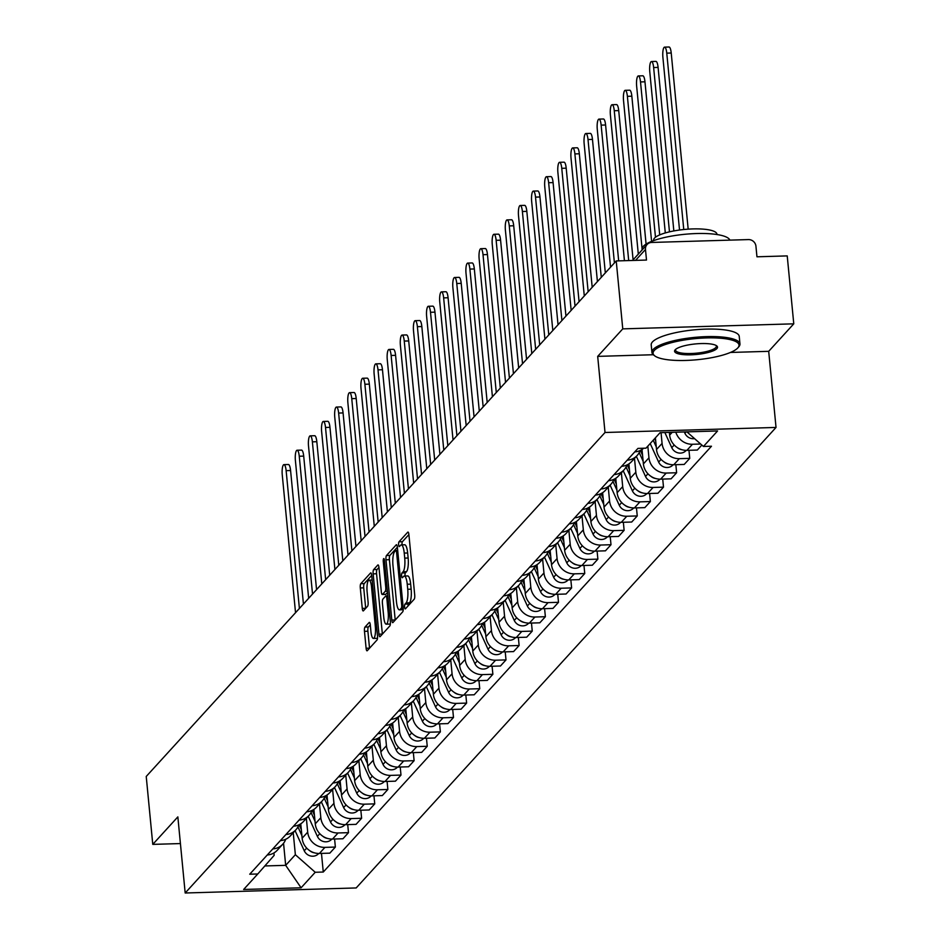 <?xml version="1.0" encoding="UTF-8"?>
<svg xmlns="http://www.w3.org/2000/svg" width="940" height="940" viewBox="0 0 940 940"><rect width="100%" height="100%" fill="white"/><g stroke="black" fill="none" stroke-linecap="round" stroke-linejoin="round"><path stroke-width="1.41" d="M404.623 607.123A2.432 0.611 -91.7 0 0 405.269 608.909A2.432 0.611 -91.7 0 0 405.434 608.826L414.199 599.203A3.466 0.881 -91.7 0 0 414.704 594.949L408.9 534.637A3.466 0.881 -91.7 0 0 407.972 532.075A3.466 0.881 -91.7 0 0 407.748 532.193L398.971 541.816A2.432 0.611 -91.7 0 0 398.63 544.801A2.432 0.611 -91.7 0 0 399.277 546.598A2.432 0.611 -91.7 0 0 399.43 546.516L400.569 545.27A11.116 2.82 -91.7 0 1 401.274 544.883A11.116 2.82 -91.7 0 1 404.235 553.084L404.729 558.113A11.116 2.82 -91.7 0 1 403.107 571.731L401.979 572.977A2.432 0.611 -91.7 0 0 401.627 575.962A2.432 0.611 -91.7 0 0 402.273 577.759A2.432 0.611 -91.7 0 0 402.426 577.677L403.565 576.432A11.116 2.82 -91.7 0 1 404.271 576.044A11.116 2.82 -91.7 0 1 407.243 584.245L407.725 589.274A11.116 2.82 -91.7 0 1 406.115 602.893L404.976 604.138A2.432 0.611 -91.7 0 0 404.623 607.123M408.9 534.59L402.402 541.722A2.432 0.611 -91.7 0 0 402.05 544.695A2.432 0.611 -91.7 0 0 402.062 544.859M401.274 544.883L404.694 544.777A11.116 2.82 -91.7 0 1 407.654 552.99L408.148 558.019A11.116 2.82 -91.7 0 1 406.538 571.638L405.399 572.883A2.432 0.611 -91.7 0 0 405.046 575.856A2.432 0.611 -91.7 0 0 405.058 576.02M364.978 627.086A3.466 0.881 -91.7 0 0 364.473 631.339L366.106 648.259A3.466 0.881 -91.7 0 0 367.035 650.821A3.466 0.881 -91.7 0 0 367.258 650.703L376.999 640.011A3.466 0.881 -91.7 0 0 377.504 635.757L371.7 575.445A3.466 0.881 -91.7 0 0 370.771 572.883A3.466 0.881 -91.7 0 0 370.548 573.001L360.807 583.693A3.466 0.881 -91.7 0 0 360.302 587.947L362.264 608.391A3.466 0.881 -91.7 0 0 363.193 610.953A3.466 0.881 -91.7 0 0 363.416 610.836L367.587 606.253A3.466 0.881 -91.7 0 0 368.092 602L367.117 591.871A9.283 2.362 -91.7 0 1 369.044 580.156A9.283 2.362 -91.7 0 1 371.535 587.018L375.354 626.721A9.283 2.362 -91.7 0 1 373.415 638.425A9.283 2.362 -91.7 0 1 370.936 631.574L370.301 624.947A3.466 0.881 -91.7 0 0 369.373 622.386A3.466 0.881 -91.7 0 0 369.15 622.503L364.978 627.086L368.398 626.98A3.466 0.881 -91.7 0 0 367.893 631.234L369.526 648.154A3.466 0.881 -91.7 0 0 369.526 648.201M730.439 352.453L768.697 351.325L793.771 323.83L622.762 328.871L597.687 356.378L605.019 432.494L185.18 893L177.848 816.884L152.774 844.379L146.229 776.464L616.229 260.944L646.497 260.051L645.475 249.476L635.534 260.38M622.762 328.871L616.229 260.944M391.792 620.083A3.466 0.881 -91.7 0 0 392.72 622.656A3.466 0.881 -91.7 0 0 392.944 622.527L402.684 611.846A3.466 0.881 -91.7 0 0 403.19 607.581L397.385 547.28A3.466 0.881 -91.7 0 0 396.457 544.718A3.466 0.881 -91.7 0 0 396.234 544.836L386.481 555.528A3.466 0.881 -91.7 0 0 385.988 559.782L391.792 620.083L395.211 619.989A3.466 0.881 -91.7 0 0 395.211 620.036M389.841 625.923L380.101 636.615A3.466 0.881 -91.7 0 1 379.878 636.732A3.466 0.881 -91.7 0 1 378.949 634.171L373.145 573.87A3.466 0.881 -91.7 0 1 373.638 569.605L377.81 565.034A3.466 0.881 -91.7 0 1 378.033 564.917A3.466 0.881 -91.7 0 1 378.961 567.478L381.323 591.942A3.466 0.881 -91.7 0 0 382.251 594.503A3.466 0.881 -91.7 0 0 382.463 594.386L385.236 591.342A3.466 0.881 -91.7 0 0 385.741 587.089L383.285 561.627A2.432 0.611 -91.7 0 1 383.79 558.56A2.432 0.611 -91.7 0 1 384.437 560.357L390.347 621.669A3.466 0.881 -91.7 0 1 389.841 625.923M793.771 323.83L787.227 255.903L756.959 256.796L755.936 246.209A7.074 6.615 42.4 0 0 748.44 239.583L651.655 242.45A7.074 6.615 42.4 0 0 645.475 249.476M768.697 351.325L776.029 427.441L356.178 887.948L185.18 893M152.774 844.379L180.421 843.568M669.386 432.388L669.644 435.114A16.274 15.228 42.4 0 0 686.893 450.354L692.451 444.268A16.274 15.228 -137.6 0 1 675.837 432.2M692.451 444.268L700.664 444.021M634.759 451.882A16.274 15.228 42.4 0 0 643.665 448.239M686.893 450.354L697.327 450.048L701.851 445.078M640.105 450.554A16.274 15.228 -137.6 0 1 637.167 455.477A16.274 15.228 -137.6 0 1 627.192 460.189M688.973 450.295L689.749 458.356L679.326 458.661A16.274 15.228 -137.6 0 1 662.077 443.422L661.043 432.635M621.634 466.287A16.274 15.228 42.4 0 0 631.61 461.564L637.167 455.477M655.403 437.829L656.519 449.52A16.274 15.228 42.4 0 0 673.769 464.748L684.202 464.442L689.749 458.356M626.98 464.947A16.274 15.228 -137.6 0 1 624.043 469.871A16.274 15.228 -137.6 0 1 614.067 474.582M675.848 464.689L676.624 472.75L666.202 473.055A16.274 15.228 -137.6 0 1 648.952 457.827L647.825 446.136M608.509 480.681A16.274 15.228 42.4 0 0 618.485 475.969L624.043 469.871M642.008 449.496L643.395 463.913A16.274 15.228 42.4 0 0 660.644 479.153L671.078 478.836L676.624 472.75M613.855 479.341A16.274 15.228 -137.6 0 1 610.918 484.276A16.274 15.228 -137.6 0 1 600.942 488.988M662.724 479.083L663.499 487.143L653.077 487.461A16.274 15.228 -137.6 0 1 635.828 472.221L634.5 458.403M595.384 495.075A16.274 15.228 42.4 0 0 605.36 490.363L610.918 484.276M628.884 463.89L630.27 478.307A16.274 15.228 42.4 0 0 647.519 493.547L657.953 493.241L663.499 487.143M600.731 493.747A16.274 15.228 -137.6 0 1 597.793 498.67A16.274 15.228 -137.6 0 1 587.817 503.382M649.599 493.488L650.374 501.549L639.94 501.854A16.274 15.228 -137.6 0 1 622.703 486.615L621.375 472.797M582.26 509.468A16.274 15.228 42.4 0 0 592.235 504.757L597.793 498.67M615.759 478.284L617.145 492.701A16.274 15.228 42.4 0 0 634.394 507.941L644.828 507.635L650.374 501.549M587.606 508.14A16.274 15.228 -137.6 0 1 584.668 513.064A16.274 15.228 -137.6 0 1 574.692 517.776M636.474 507.882L637.25 515.942L626.816 516.248A16.274 15.228 -137.6 0 1 609.578 501.008L608.25 487.202M569.135 523.874A16.274 15.228 42.4 0 0 579.111 519.15L584.668 513.064M602.634 492.689L604.02 507.106A16.274 15.228 42.4 0 0 621.269 522.335L631.704 522.029L637.25 515.942M574.481 522.534A16.274 15.228 -137.6 0 1 571.543 527.457A16.274 15.228 -137.6 0 1 561.568 532.169M623.349 522.276L624.125 530.336L613.691 530.642A16.274 15.228 -137.6 0 1 596.454 515.414L595.126 501.596M556.01 538.268A16.274 15.228 42.4 0 0 565.986 533.556L571.543 527.457M589.509 507.083L590.896 521.5A16.274 15.228 42.4 0 0 608.145 536.74L618.567 536.423L624.125 530.336M561.345 536.928A16.274 15.228 -137.6 0 1 558.419 541.863A16.274 15.228 -137.6 0 1 548.443 546.575M610.225 536.67L611 544.73L600.566 545.036A16.274 15.228 -137.6 0 1 583.329 529.808L582.001 515.99M542.885 552.661A16.274 15.228 42.4 0 0 552.861 547.949L558.419 541.863M576.385 521.477L577.771 535.894A16.274 15.228 42.4 0 0 595.02 551.134L605.442 550.828L611 544.73M548.22 551.322A16.274 15.228 -137.6 0 1 545.282 556.257A16.274 15.228 -137.6 0 1 535.318 560.969M597.1 551.075L597.875 559.136L587.441 559.441A16.274 15.228 -137.6 0 1 570.204 544.201L568.865 530.383M529.761 567.055A16.274 15.228 42.4 0 0 539.736 562.343L545.282 556.257M563.26 535.87L564.646 550.288A16.274 15.228 42.4 0 0 581.895 565.528L592.317 565.222L597.875 559.136M535.095 565.727A16.274 15.228 -137.6 0 1 532.158 570.651A16.274 15.228 -137.6 0 1 522.194 575.362M583.975 565.469L584.751 573.529L574.317 573.835A16.274 15.228 -137.6 0 1 557.079 558.595L555.74 544.789M516.636 581.461A16.274 15.228 42.4 0 0 526.611 576.737L532.158 570.651M550.135 550.276L551.522 564.693A16.274 15.228 42.4 0 0 568.77 579.921L579.193 579.616L584.751 573.529M521.97 580.121A16.274 15.228 -137.6 0 1 519.033 585.044A16.274 15.228 -137.6 0 1 509.057 589.756M570.85 579.863L571.626 587.923L561.192 588.229A16.274 15.228 -137.6 0 1 543.955 572.989L542.615 559.183M503.511 595.854A16.274 15.228 42.4 0 0 513.487 591.143L519.033 585.044M537.01 564.67L538.397 579.087A16.274 15.228 42.4 0 0 555.646 594.327L566.068 594.01L571.626 587.923M508.846 594.515A16.274 15.228 -137.6 0 1 505.908 599.45A16.274 15.228 -137.6 0 1 495.932 604.161M557.726 594.256L558.501 602.317L548.067 602.622A16.274 15.228 -137.6 0 1 530.818 587.394L529.49 573.576M490.386 610.248A16.274 15.228 42.4 0 0 500.362 605.536L505.908 599.45M523.885 579.063L525.272 593.481A16.274 15.228 42.4 0 0 542.509 608.721L552.943 608.415L558.501 602.317M495.721 608.909A16.274 15.228 -137.6 0 1 492.783 613.843A16.274 15.228 -137.6 0 1 482.808 618.555M544.601 608.662L545.376 616.711L534.942 617.028A16.274 15.228 -137.6 0 1 517.693 601.788L516.365 587.97M477.262 624.642A16.274 15.228 42.4 0 0 487.237 619.93L492.783 613.843M510.761 593.457L512.147 607.875A16.274 15.228 42.4 0 0 529.385 623.114L539.819 622.809L545.376 616.711M482.596 623.314A16.274 15.228 -137.6 0 1 479.659 628.237A16.274 15.228 -137.6 0 1 469.683 632.949M531.476 623.056L532.252 631.116L521.817 631.422A16.274 15.228 -137.6 0 1 504.569 616.182L503.241 602.375M464.137 639.047A16.274 15.228 42.4 0 0 474.113 634.324L479.659 628.237M497.636 607.863L499.022 622.28A16.274 15.228 42.4 0 0 516.26 637.508L526.694 637.202L532.252 631.116M469.471 637.708A16.274 15.228 -137.6 0 1 466.534 642.631A16.274 15.228 -137.6 0 1 456.558 647.343M518.351 637.449L519.127 645.51L508.693 645.815A16.274 15.228 -137.6 0 1 491.444 630.576L490.116 616.769M451.012 653.441A16.274 15.228 42.4 0 0 460.988 648.729L466.534 642.631M484.511 622.257L485.898 636.674A16.274 15.228 42.4 0 0 503.135 651.914L513.569 651.596L519.127 645.51M456.346 652.102A16.274 15.228 -137.6 0 1 453.409 657.036A16.274 15.228 -137.6 0 1 443.433 661.748M505.227 651.843L506.002 659.904L495.568 660.209A16.274 15.228 -137.6 0 1 478.319 644.981L476.991 631.163M437.887 667.835A16.274 15.228 42.4 0 0 447.851 663.123L453.409 657.036M471.387 636.65L472.773 651.067A16.274 15.228 42.4 0 0 490.01 666.307L500.444 666.002L506.002 659.904M443.222 666.495A16.274 15.228 -137.6 0 1 440.284 671.43A16.274 15.228 -137.6 0 1 430.309 676.142M492.09 666.249L492.877 674.297L482.443 674.615A16.274 15.228 -137.6 0 1 465.194 659.375L463.866 645.557M424.762 682.229A16.274 15.228 42.4 0 0 434.727 677.517L440.284 671.43M458.25 651.044L459.648 665.461A16.274 15.228 42.4 0 0 476.886 680.701L487.32 680.395L492.877 674.297M430.097 680.901A16.274 15.228 -137.6 0 1 427.16 685.824A16.274 15.228 -137.6 0 1 417.184 690.536M478.965 680.642L479.741 688.703L469.319 689.008A16.274 15.228 -137.6 0 1 452.07 673.769L450.742 659.962M411.638 696.634A16.274 15.228 42.4 0 0 421.602 691.911L427.16 685.824M445.125 665.45L446.524 679.867A16.274 15.228 42.4 0 0 463.761 695.095L474.195 694.789L479.741 688.703M416.972 695.295A16.274 15.228 -137.6 0 1 414.035 700.218A16.274 15.228 -137.6 0 1 404.059 704.93M465.841 695.036L466.616 703.096L456.194 703.402A16.274 15.228 -137.6 0 1 438.945 688.162L437.617 674.356M398.501 711.028A16.274 15.228 42.4 0 0 408.477 706.316L414.035 700.218M432.001 679.843L433.387 694.261A16.274 15.228 42.4 0 0 450.636 709.5L461.07 709.183L466.616 703.096M403.848 709.688A16.274 15.228 -137.6 0 1 400.91 714.611A16.274 15.228 -137.6 0 1 390.934 719.335M452.716 709.43L453.491 717.49L443.069 717.796A16.274 15.228 -137.6 0 1 425.82 702.568L424.492 688.75M385.377 725.422A16.274 15.228 42.4 0 0 395.352 720.71L400.91 714.611M418.876 694.237L420.262 708.654A16.274 15.228 42.4 0 0 437.511 723.894L447.945 723.589L453.491 717.49M390.723 724.082A16.274 15.228 -137.6 0 1 387.785 729.017A16.274 15.228 -137.6 0 1 377.81 733.729M439.591 723.835L440.366 731.884L429.944 732.201A16.274 15.228 -137.6 0 1 412.695 716.962L411.368 703.144M372.252 739.815A16.274 15.228 42.4 0 0 382.228 735.104L387.785 729.017M405.751 708.631L407.137 723.048A16.274 15.228 42.4 0 0 424.387 738.288L434.821 737.982L440.366 731.884M377.598 738.488A16.274 15.228 -137.6 0 1 374.661 743.411A16.274 15.228 -137.6 0 1 364.685 748.123M426.466 738.229L427.242 746.289L416.82 746.595A16.274 15.228 -137.6 0 1 399.571 731.355L398.243 717.549M359.127 754.209A16.274 15.228 42.4 0 0 369.103 749.497L374.661 743.411M392.626 723.036L394.013 737.454A16.274 15.228 42.4 0 0 411.262 752.682L421.696 752.376L427.242 746.289M364.473 752.881A16.274 15.228 -137.6 0 1 361.536 757.805A16.274 15.228 -137.6 0 1 351.56 762.516M413.341 752.623L414.117 760.683L403.683 760.989A16.274 15.228 -137.6 0 1 386.446 745.749L385.118 731.943M346.002 768.615A16.274 15.228 42.4 0 0 355.978 763.903L361.536 757.805M379.502 737.43L380.888 751.847A16.274 15.228 42.4 0 0 398.137 767.087L408.571 766.77L414.117 760.683M351.349 767.275A16.274 15.228 -137.6 0 1 348.411 772.198A16.274 15.228 -137.6 0 1 338.435 776.922M400.217 767.016L400.992 775.077L390.558 775.383A16.274 15.228 -137.6 0 1 373.321 760.155L371.993 746.337M332.877 783.008A16.274 15.228 42.4 0 0 342.853 778.297L348.411 772.198M366.377 751.824L367.763 766.241A16.274 15.228 42.4 0 0 385.012 781.481L395.446 781.175L400.992 775.077M338.224 781.669A16.274 15.228 -137.6 0 1 335.286 786.604A16.274 15.228 -137.6 0 1 325.311 791.316M387.092 781.422L387.868 789.471L377.434 789.788A16.274 15.228 -137.6 0 1 360.196 774.548L358.869 760.73M319.753 797.402A16.274 15.228 42.4 0 0 329.728 792.69L335.286 786.604M353.252 766.218L354.639 780.635A16.274 15.228 42.4 0 0 371.887 795.875L382.322 795.569L387.868 789.471M325.087 796.074A16.274 15.228 -137.6 0 1 322.162 800.998A16.274 15.228 -137.6 0 1 312.186 805.709M373.967 795.816L374.743 803.876L364.309 804.182A16.274 15.228 -137.6 0 1 347.072 788.942L345.744 775.136M306.628 811.796A16.274 15.228 42.4 0 0 316.604 807.084L322.162 800.998M340.127 780.623L341.514 795.029A16.274 15.228 42.4 0 0 358.763 810.268L369.185 809.963L374.743 803.876M311.963 810.468A16.274 15.228 -137.6 0 1 309.025 815.391A16.274 15.228 -137.6 0 1 299.061 820.103M360.843 810.209L361.618 818.27L351.184 818.576A16.274 15.228 -137.6 0 1 333.947 803.336L332.607 789.53M293.503 826.201A16.274 15.228 42.4 0 0 303.479 821.49L309.025 815.391M327.002 795.017L328.389 809.434A16.274 15.228 42.4 0 0 345.638 824.662L356.06 824.357L361.618 818.27M298.838 824.862A16.274 15.228 -137.6 0 1 295.9 829.785A16.274 15.228 -137.6 0 1 285.936 834.509M347.718 824.603L348.493 832.664L338.059 832.969A16.274 15.228 -137.6 0 1 320.822 817.741L319.482 803.923M280.379 840.595A16.274 15.228 42.4 0 0 290.354 835.883L295.9 829.785M313.878 809.411L315.264 823.828A16.274 15.228 42.4 0 0 332.513 839.068L342.936 838.762L348.493 832.664M285.713 839.255A16.274 15.228 -137.6 0 1 282.776 844.191A16.274 15.228 -137.6 0 1 272.8 848.902M334.593 838.997L335.369 847.058L324.935 847.375A16.274 15.228 -137.6 0 1 307.697 832.135L306.358 818.317M267.254 854.989A16.274 15.228 42.4 0 0 277.23 850.277L282.776 844.191M300.753 823.804L302.139 838.221A16.274 15.228 42.4 0 0 319.389 853.461L329.811 853.156L335.369 847.058M264.822 865.952L285.678 865.341L295.36 854.718L315.229 872.273L301.094 887.783L243.636 889.475L257.772 873.977L249.734 874.212L637.943 448.404L645.98 448.169L660.115 432.659L717.573 430.966L703.437 446.465L686.905 431.871M315.229 872.273L323.266 872.038L711.474 446.23L703.437 446.465M605.019 432.494L776.029 427.441M597.687 356.378L653.312 354.732M283.551 843.262L285.678 865.341L301.094 887.783M273.916 852.956L274.151 855.353L257.772 873.977M295.36 854.718L293.233 832.723M321.468 853.403L323.266 872.038M408.007 606.006A2.432 0.611 -91.7 0 1 408.395 604.044L409.535 602.798A11.116 2.82 -91.7 0 0 411.144 589.168L407.725 589.274M404.271 576.044L407.69 575.938A11.116 2.82 -91.7 0 1 410.663 584.151L411.144 589.168M397.373 547.233L389.9 555.423A3.466 0.881 -91.7 0 0 389.407 559.676L395.211 619.989M401.321 608.145A2.432 0.611 -91.7 0 0 401.674 605.172L396.574 552.226A2.432 0.611 -91.7 0 0 395.928 550.441A2.432 0.611 -91.7 0 0 395.775 550.523L394.577 551.839A11.116 2.82 -91.7 0 0 392.967 565.457L396.445 601.635A11.116 2.82 -91.7 0 0 399.418 609.849A11.116 2.82 -91.7 0 0 400.123 609.461L401.321 608.145L403.225 608.086M399.418 609.849L402.837 609.743A11.116 2.82 -91.7 0 0 403.225 609.625M378.961 567.431L377.069 569.511A3.466 0.881 -91.7 0 0 376.564 573.764L382.369 634.077A3.466 0.881 -91.7 0 0 382.369 634.124M385.435 594.292A3.466 0.881 -91.7 0 0 385.67 594.397A3.466 0.881 -91.7 0 0 385.882 594.28L387.538 592.47M383.767 617.322A9.283 2.362 -91.7 0 0 386.246 624.172A9.283 2.362 -91.7 0 0 388.185 612.469L386.834 598.486A3.466 0.881 -91.7 0 0 385.905 595.913A3.466 0.881 -91.7 0 0 385.682 596.042L382.921 599.074A3.466 0.881 -91.7 0 0 382.416 603.327L383.767 617.322M386.246 624.172L389.665 624.078A9.283 2.362 -91.7 0 0 390.394 623.584M370.289 624.9L368.398 626.98M373.415 638.425L376.834 638.331A9.283 2.362 -91.7 0 0 377.539 637.872M371.688 575.398L364.227 583.599A3.466 0.881 -91.7 0 0 363.721 587.853L365.684 608.286A3.466 0.881 -91.7 0 0 365.695 608.333M684.297 431.954L684.896 433.27A8.848 8.272 42.4 0 0 694.543 438.616M683.756 229.525L666.766 53.145A8.131 2.068 -91.7 0 0 664.592 47.129A8.131 2.068 -91.7 0 0 662.9 57.387L679.526 230.03M664.592 47.129L669.045 47A8.131 2.068 88.3 0 1 671.219 53.004L688.174 229.149M664.862 432.518L671.771 447.663A8.848 8.272 42.4 0 0 686.094 450.53L686.247 450.366M677.152 447.499A8.848 8.272 42.4 0 0 681.794 449.684M669.468 231.851L653.641 67.539A8.131 2.068 -91.7 0 0 651.467 61.523A8.131 2.068 -91.7 0 0 649.775 71.781L665.297 232.944M651.467 61.523L655.92 61.394A8.131 2.068 88.3 0 1 658.094 67.41L673.839 230.946M653.23 440.214L656.273 446.899M650.198 443.539L658.646 462.057A8.848 8.272 42.4 0 0 672.97 464.936L673.122 464.76M664.028 461.893A8.848 8.272 42.4 0 0 668.669 464.078M655.474 237.244L640.516 81.933A8.131 2.068 -91.7 0 0 638.342 75.929A8.131 2.068 -91.7 0 0 636.65 86.175L651.596 241.404M654.651 438.651L655.697 440.93M638.342 75.929L642.795 75.788A8.131 2.068 88.3 0 1 644.969 81.804L659.704 234.894M654.322 350.42A43.158 10.587 174.5 0 0 654.745 355.861A43.158 10.587 174.5 0 0 696.869 359.75A43.158 10.587 174.5 0 0 737.771 347.953A43.158 10.587 174.5 0 0 737.865 347.859A43.158 10.587 174.5 0 0 706.128 337.93A43.158 10.587 174.5 0 0 654.322 350.42M654.745 355.861L653.629 355.003A44.215 10.857 -5.5 0 1 651.937 352.406A44.215 10.857 -5.5 0 1 653.194 349.421A44.215 10.857 -5.5 0 1 700.723 336.896A44.215 10.857 -5.5 0 1 739.956 343.923A44.215 10.857 -5.5 0 1 738.793 346.801A44.215 10.857 -5.5 0 1 738.699 346.907M675.178 349.809A21.573 5.299 -5.5 0 1 695.635 343.911A21.573 5.299 -5.5 0 1 716.691 345.849A21.573 5.299 -5.5 0 1 716.903 348.576A21.573 5.299 -5.5 0 1 691.006 354.815A21.573 5.299 -5.5 0 1 675.143 349.856A21.573 5.299 -5.5 0 1 675.178 349.809M675.707 349.316A20.516 5.041 174.5 0 0 675.531 350.127A20.516 5.041 174.5 0 0 693.732 353.393A20.516 5.041 174.5 0 0 715.786 347.577A20.516 5.041 174.5 0 0 716.374 346.202A20.516 5.041 174.5 0 0 716.033 345.427M642.079 250.005L642.008 249.323A44.215 10.857 -5.5 0 1 643.266 246.339A44.215 10.857 -5.5 0 1 689.349 233.907A44.215 10.857 -5.5 0 1 729.863 240.135M653.606 240.64L653.582 240.288A31.831 7.814 -5.5 0 1 654.487 238.137A31.831 7.814 -5.5 0 1 688.703 229.113A31.831 7.814 -5.5 0 1 716.95 234.178L716.985 234.53M651.937 352.406L651.209 344.898A44.215 10.857 -5.5 0 1 652.477 341.913A44.215 10.857 -5.5 0 1 700.006 329.388A44.215 10.857 -5.5 0 1 739.24 336.414L739.956 343.923M639.188 452.622L643.148 461.293M636.357 456.37L645.522 476.463A8.848 8.272 42.4 0 0 659.845 479.329L659.998 479.153M650.903 476.286A8.848 8.272 42.4 0 0 655.544 478.472M642.043 248.524L627.391 96.327A8.131 2.068 -91.7 0 0 625.218 90.322A8.131 2.068 -91.7 0 0 623.525 100.58L638.307 254.129M640.34 450.436L642.572 455.324M625.218 90.322L629.671 90.193A8.131 2.068 88.3 0 1 631.845 96.197L646.086 244.106M626.064 467.015L630.023 475.687M623.232 470.764L632.397 490.856A8.848 8.272 42.4 0 0 646.708 493.723L646.873 493.547M637.778 490.68A8.848 8.272 42.4 0 0 642.42 492.877M628.695 260.58L614.266 110.732A8.131 2.068 -91.7 0 0 612.093 104.716A8.131 2.068 -91.7 0 0 610.401 114.974L624.43 260.709M627.215 464.83L629.448 469.73M612.093 104.716L616.534 104.587A8.131 2.068 88.3 0 1 618.72 110.591L633.09 259.863M612.939 481.409L616.899 490.081M610.107 485.157L619.272 505.25A8.848 8.272 42.4 0 0 633.584 508.117L633.748 507.953M624.654 505.086A8.848 8.272 42.4 0 0 629.295 507.271M614.419 262.93L601.142 125.126A8.131 2.068 -91.7 0 0 598.968 119.11A8.131 2.068 -91.7 0 0 597.276 129.368L610.542 267.183M614.09 479.236L616.323 484.123M598.968 119.11L603.409 118.981A8.131 2.068 88.3 0 1 605.595 124.996L618.673 260.874M599.814 495.803L603.774 504.486M596.982 499.551L606.147 519.644A8.848 8.272 42.4 0 0 620.459 522.511L620.623 522.346M611.529 519.479A8.848 8.272 42.4 0 0 616.17 521.665M601.283 277.335L588.017 139.519A8.131 2.068 -91.7 0 0 585.843 133.515A8.131 2.068 -91.7 0 0 584.151 143.761L597.417 281.577M600.966 493.629L603.198 498.517M585.843 133.515L590.285 133.374A8.131 2.068 88.3 0 1 592.47 139.39L605.325 272.906M586.689 510.209L590.649 518.88M583.857 513.957L593.023 534.049A8.848 8.272 42.4 0 0 607.334 536.916L607.499 536.74M598.404 533.873A8.848 8.272 42.4 0 0 603.045 536.059M588.158 291.729L574.892 153.913A8.131 2.068 -91.7 0 0 572.719 147.909A8.131 2.068 -91.7 0 0 571.027 158.167L584.292 295.971M587.841 508.023L590.073 512.911M572.719 147.909L577.16 147.78A8.131 2.068 88.3 0 1 579.334 153.784L592.2 287.299M573.564 524.602L577.524 533.274M570.733 528.351L579.898 548.443A8.848 8.272 42.4 0 0 594.209 551.31L594.374 551.134M585.268 548.267A8.848 8.272 42.4 0 0 589.921 550.464M575.033 306.123L561.768 168.319A8.131 2.068 -91.7 0 0 559.594 162.303A8.131 2.068 -91.7 0 0 557.902 172.561L571.168 310.365M574.716 522.417L576.948 527.317M559.594 162.303L564.035 162.174A8.131 2.068 88.3 0 1 566.209 168.178L579.075 301.705M560.44 538.996L564.399 547.668M557.608 542.744L566.773 562.837A8.848 8.272 42.4 0 0 581.085 565.704L581.249 565.539M572.143 562.672A8.848 8.272 42.4 0 0 576.796 564.858M561.909 320.517L548.643 182.713A8.131 2.068 -91.7 0 0 546.469 176.697A8.131 2.068 -91.7 0 0 544.777 186.954L558.043 324.77M561.591 536.822L563.824 541.71M546.469 176.697L550.911 176.567A8.131 2.068 88.3 0 1 553.084 182.583L565.951 316.099M547.315 553.39L551.275 562.073M544.483 557.138L553.637 577.231A8.848 8.272 42.4 0 0 567.96 580.097L568.113 579.933M559.018 577.066A8.848 8.272 42.4 0 0 563.671 579.252M548.784 334.922L535.518 197.106A8.131 2.068 -91.7 0 0 533.344 191.102A8.131 2.068 -91.7 0 0 531.652 201.348L544.918 339.164M548.466 551.216L550.699 556.104M533.344 191.102L537.786 190.961A8.131 2.068 88.3 0 1 539.96 196.977L552.814 330.492M534.19 567.795L538.138 576.467M531.347 571.543L540.512 591.624A8.848 8.272 42.4 0 0 554.835 594.503L554.988 594.327M545.893 591.46A8.848 8.272 42.4 0 0 550.546 593.645M535.659 349.316L522.393 211.5A8.131 2.068 -91.7 0 0 520.22 205.496A8.131 2.068 -91.7 0 0 518.516 215.754L531.793 353.558M535.342 565.61L537.574 570.498M520.22 205.496L524.661 205.367A8.131 2.068 88.3 0 1 526.835 211.371L539.689 344.886M521.066 582.189L525.014 590.861M518.222 585.937L527.387 606.03A8.848 8.272 42.4 0 0 541.71 608.897L541.863 608.721M532.769 605.854A8.848 8.272 42.4 0 0 537.422 608.051M522.534 363.71L509.269 225.905A8.131 2.068 -91.7 0 0 507.095 219.889A8.131 2.068 -91.7 0 0 505.391 230.147L518.668 367.951M522.217 580.004L524.449 584.903M507.095 219.889L511.536 219.76A8.131 2.068 88.3 0 1 513.71 225.764L526.564 359.291M507.941 596.583L511.889 605.254M505.097 600.331L514.262 620.423A8.848 8.272 42.4 0 0 528.586 623.291L528.738 623.126M519.644 620.247A8.848 8.272 42.4 0 0 524.297 622.445M509.41 378.103L496.144 240.299A8.131 2.068 -91.7 0 0 493.97 234.283A8.131 2.068 -91.7 0 0 492.266 244.541L505.544 382.357M509.092 594.409L511.313 599.297M493.97 234.283L498.412 234.154A8.131 2.068 88.3 0 1 500.585 240.17L513.44 373.685M494.816 610.977L498.764 619.66M491.973 614.725L501.138 634.817A8.848 8.272 42.4 0 0 515.461 637.684L515.614 637.52M506.519 634.653A8.848 8.272 42.4 0 0 511.16 636.838M496.285 392.509L483.019 254.693A8.131 2.068 -91.7 0 0 480.845 248.689A8.131 2.068 -91.7 0 0 479.142 258.935L492.419 396.751M495.968 608.803L498.188 613.691M480.845 248.689L485.287 248.548A8.131 2.068 88.3 0 1 487.461 254.564L500.315 388.079M481.691 625.382L485.639 634.053M478.848 629.13L488.013 649.211A8.848 8.272 42.4 0 0 502.336 652.09L502.489 651.914M493.394 649.047A8.848 8.272 42.4 0 0 498.036 651.232M483.16 406.903L469.894 269.087A8.131 2.068 -91.7 0 0 467.709 263.083A8.131 2.068 -91.7 0 0 466.017 273.34L479.294 411.144M482.843 623.197L485.064 628.084M467.709 263.083L472.162 262.953A8.131 2.068 88.3 0 1 474.336 268.958L487.19 402.473M468.555 639.776L472.514 648.447M465.723 643.524L474.888 663.616A8.848 8.272 42.4 0 0 489.211 666.484L489.364 666.307M480.27 663.44A8.848 8.272 42.4 0 0 484.911 665.638M470.035 421.296L456.77 283.492A8.131 2.068 -91.7 0 0 454.584 277.476A8.131 2.068 -91.7 0 0 452.892 287.734L466.17 425.538M469.706 637.59L471.939 642.49M454.584 277.476L459.037 277.347A8.131 2.068 88.3 0 1 461.211 283.351L474.065 416.878M455.43 654.17L459.39 662.841M452.598 657.918L461.763 678.01A8.848 8.272 42.4 0 0 476.087 680.877L476.239 680.713M467.145 677.834A8.848 8.272 42.4 0 0 471.786 680.031M456.911 435.69L443.645 297.886A8.131 2.068 -91.7 0 0 441.459 291.87A8.131 2.068 -91.7 0 0 439.767 302.128L453.033 439.944M456.582 651.996L458.814 656.884M441.459 291.87L445.913 291.741A8.131 2.068 88.3 0 1 448.086 297.757L460.941 431.272M442.305 668.563L446.265 677.246M439.474 672.311L448.639 692.404A8.848 8.272 42.4 0 0 462.962 695.271L463.115 695.107M454.02 692.24A8.848 8.272 42.4 0 0 458.661 694.425M443.786 450.096L430.508 312.28A8.131 2.068 -91.7 0 0 428.335 306.276A8.131 2.068 -91.7 0 0 426.643 316.522L439.908 454.337M443.457 666.389L445.689 671.277M428.335 306.276L432.788 306.135A8.131 2.068 88.3 0 1 434.962 312.151L447.816 445.666M429.18 682.969L433.14 691.64M426.349 686.717L435.514 706.798A8.848 8.272 42.4 0 0 449.837 709.677L449.99 709.5M440.895 706.633A8.848 8.272 42.4 0 0 445.537 708.819M430.661 464.489L417.384 326.673A8.131 2.068 -91.7 0 0 415.21 320.669A8.131 2.068 -91.7 0 0 413.518 330.927L426.784 468.731M430.332 680.783L432.565 685.671M415.21 320.669L419.663 320.54A8.131 2.068 88.3 0 1 421.837 326.544L434.691 460.06M416.056 697.363L420.015 706.034M413.224 701.111L422.389 721.203A8.848 8.272 42.4 0 0 436.712 724.07L436.865 723.894M427.771 721.027A8.848 8.272 42.4 0 0 432.412 723.224M417.536 478.883L404.259 341.079A8.131 2.068 -91.7 0 0 402.085 335.063A8.131 2.068 -91.7 0 0 400.393 345.321L413.659 483.125M417.207 695.177L419.44 700.077M402.085 335.063L406.538 334.934A8.131 2.068 88.3 0 1 408.712 340.938L421.566 474.465M402.931 711.756L406.891 720.428M400.099 715.505L409.264 735.597A8.848 8.272 42.4 0 0 423.588 738.464L423.74 738.3M414.646 735.421A8.848 8.272 42.4 0 0 419.287 737.618M404.412 493.277L391.134 355.473A8.131 2.068 -91.7 0 0 388.96 349.457A8.131 2.068 -91.7 0 0 387.268 359.714L400.534 497.53M404.082 709.582L406.315 714.471M388.96 349.457L393.413 349.328A8.131 2.068 88.3 0 1 395.587 355.344L408.442 488.859M389.806 726.15L393.766 734.833M386.974 729.898L396.139 749.991A8.848 8.272 42.4 0 0 410.463 752.858L410.615 752.693M401.521 749.826A8.848 8.272 42.4 0 0 406.162 752.012M391.287 507.682L378.009 369.866A8.131 2.068 -91.7 0 0 375.836 363.862A8.131 2.068 -91.7 0 0 374.144 374.108L387.409 511.924M390.958 723.976L393.19 728.864M375.836 363.862L380.277 363.721A8.131 2.068 88.3 0 1 382.463 369.737L395.317 503.253M376.681 740.556L380.641 749.227M373.85 744.304L383.015 764.385A8.848 8.272 42.4 0 0 397.326 767.263L397.491 767.087M388.396 764.22A8.848 8.272 42.4 0 0 393.038 766.406M378.162 522.076L364.885 384.26A8.131 2.068 -91.7 0 0 362.711 378.256A8.131 2.068 -91.7 0 0 361.019 388.514L374.285 526.318M377.833 738.37L380.065 743.258M362.711 378.256L367.152 378.127A8.131 2.068 88.3 0 1 369.338 384.131L382.192 517.646M363.557 754.949L367.517 763.621M360.725 758.698L369.89 778.79A8.848 8.272 42.4 0 0 384.202 781.657L384.366 781.481M375.272 778.614A8.848 8.272 42.4 0 0 379.913 780.811M365.026 536.47L351.76 398.654A8.131 2.068 -91.7 0 0 349.586 392.65A8.131 2.068 -91.7 0 0 347.894 402.907L361.16 540.712M364.708 752.764L366.941 757.664M349.586 392.65L354.028 392.521A8.131 2.068 88.3 0 1 356.213 398.525L369.068 532.052M350.432 769.343L354.392 778.014M347.6 773.091L356.765 793.184A8.848 8.272 42.4 0 0 371.077 796.051L371.241 795.875M362.147 793.008A8.848 8.272 42.4 0 0 366.788 795.205M351.901 550.864L338.635 413.06A8.131 2.068 -91.7 0 0 336.461 407.044A8.131 2.068 -91.7 0 0 334.769 417.301L348.035 555.117M351.584 767.169L353.816 772.057M336.461 407.044L340.903 406.914A8.131 2.068 88.3 0 1 343.077 412.93L355.943 546.446M337.307 783.737L341.267 792.42M334.476 787.485L343.64 807.577A8.848 8.272 42.4 0 0 357.952 810.445L358.116 810.28M349.022 807.413A8.848 8.272 42.4 0 0 353.663 809.599M338.776 565.269L325.51 427.453A8.131 2.068 -91.7 0 0 323.337 421.437A8.131 2.068 -91.7 0 0 321.645 431.695L334.91 569.511M338.459 781.563L340.691 786.451M323.337 421.437L327.778 421.308A8.131 2.068 88.3 0 1 329.952 427.324L342.818 560.839M324.183 798.142L328.142 806.814M321.351 801.891L330.516 821.971A8.848 8.272 42.4 0 0 344.827 824.85L344.992 824.674M335.886 821.807A8.848 8.272 42.4 0 0 340.538 823.992M325.651 579.663L312.386 441.847A8.131 2.068 -91.7 0 0 310.212 435.843A8.131 2.068 -91.7 0 0 308.52 446.089L321.786 583.904M325.334 795.957L327.566 800.845M310.212 435.843L314.653 435.714A8.131 2.068 88.3 0 1 316.827 441.718L329.693 575.233M311.058 812.536L315.018 821.207M308.226 816.284L317.379 836.377A8.848 8.272 42.4 0 0 331.703 839.244L331.855 839.068M322.761 836.201A8.848 8.272 42.4 0 0 327.414 838.398M312.527 594.057L299.261 456.241A8.131 2.068 -91.7 0 0 297.087 450.237A8.131 2.068 -91.7 0 0 295.395 460.494L308.661 598.298M312.209 810.351L314.442 815.239M297.087 450.237L301.529 450.107A8.131 2.068 88.3 0 1 303.702 456.112L316.557 589.639M297.933 826.93L301.881 835.601M295.089 830.678L304.255 850.77A8.848 8.272 42.4 0 0 318.578 853.638L318.731 853.461M309.636 850.594A8.848 8.272 42.4 0 0 314.289 852.792M299.402 608.45L286.136 470.646A8.131 2.068 -91.7 0 0 283.962 464.63A8.131 2.068 -91.7 0 0 282.259 474.888L295.536 612.704M299.084 824.756L301.317 829.644M283.962 464.63L288.404 464.501A8.131 2.068 88.3 0 1 290.578 470.517L303.432 604.032M332.513 839.068L338.059 832.969M345.638 824.662L351.184 818.576M358.763 810.268L364.309 804.182M371.887 795.875L377.434 789.788M385.012 781.481L390.558 775.383M398.137 767.087L403.683 760.989M411.262 752.682L416.82 746.595M424.387 738.288L429.944 732.201M437.511 723.894L443.069 717.796M450.636 709.5L456.194 703.402M463.761 695.095L469.319 689.008M476.886 680.701L482.443 674.615M490.01 666.307L495.568 660.209M503.135 651.914L508.693 645.815M516.26 637.508L521.817 631.422M529.385 623.114L534.942 617.028M542.509 608.721L548.067 602.622M555.646 594.327L561.192 588.229M568.77 579.921L574.317 573.835M581.895 565.528L587.441 559.441M595.02 551.134L600.566 545.036M608.145 536.74L613.691 530.642M621.269 522.335L626.816 516.248M634.394 507.941L639.94 501.854M647.519 493.547L653.077 487.461M660.644 479.153L666.202 473.055M673.769 464.748L679.326 458.661M319.389 853.461L324.935 847.375M302.139 838.221L307.697 832.135M315.264 823.828L320.822 817.741M328.389 809.434L333.947 803.336M341.514 795.029L347.072 788.942M354.639 780.635L360.196 774.548M367.763 766.241L373.321 760.155M380.888 751.847L386.446 745.749M394.013 737.454L399.571 731.355M407.137 723.048L412.695 716.962M420.262 708.654L425.82 702.568M433.387 694.261L438.945 688.162M446.524 679.867L452.07 673.769M459.648 665.461L465.194 659.375M472.773 651.067L478.319 644.981M485.898 636.674L491.444 630.576M499.022 622.28L504.569 616.182M512.147 607.875L517.693 601.788M525.272 593.481L530.818 587.394M538.397 579.087L543.955 572.989M551.522 564.693L557.079 558.595M564.646 550.288L570.204 544.201M577.771 535.894L583.329 529.808M590.896 521.5L596.454 515.414M604.02 507.106L609.578 501.008M617.145 492.701L622.703 486.615M630.27 478.307L635.828 472.221M643.395 463.913L648.952 457.827M656.519 449.52L662.077 443.422M669.644 435.114L672.218 432.306M409.535 602.798L406.115 602.893M410.663 584.151L407.243 584.245M405.399 572.883L401.979 572.977M406.538 571.638L403.107 571.731M408.148 558.019L404.729 558.113M407.654 552.99L404.235 553.084M402.402 541.722L398.971 541.816M408.395 604.044L404.976 604.138M389.407 559.676L385.988 559.782M389.9 555.423L386.481 555.528M402.954 605.125L401.674 605.172M397.855 552.191L396.574 552.226M397.69 550.464L396.093 550.511M403.237 609.367L400.123 609.461M382.369 634.077L378.949 634.171M376.564 573.764L373.145 573.87M377.069 569.511L373.638 569.605M385.882 594.28L382.463 594.386M387.421 591.284L385.236 591.342M387.01 587.053L385.741 587.089M384.554 561.591L383.285 561.627M389.454 612.434L388.185 612.469M388.103 598.439L386.834 598.486M387.868 595.972L386.129 596.019M376.623 626.686L375.354 626.721M372.804 586.983L371.535 587.018M365.684 608.286L362.264 608.391M363.721 587.853L360.302 587.947M364.227 583.599L360.807 583.693M369.526 648.154L366.106 648.259M367.893 631.234L364.473 631.339M686.153 431.895L684.896 433.27M671.219 53.004L666.766 53.145M674.203 444.996L671.771 447.663M658.094 67.41L653.641 67.539M661.079 459.39L658.646 462.057M644.969 81.804L640.516 81.933M647.954 473.795L645.522 476.463M631.845 96.197L627.391 96.327M634.829 488.189L632.397 490.856M618.72 110.591L614.266 110.732M621.704 502.583L619.272 505.25M605.595 124.996L601.142 125.126M608.58 516.976L606.147 519.644M592.47 139.39L588.017 139.519M595.455 531.382L593.023 534.049M579.334 153.784L574.892 153.913M582.318 545.776L579.898 548.443M566.209 168.178L561.768 168.319M569.194 560.17L566.773 562.837M553.084 182.583L548.643 182.713M556.069 574.563L553.637 577.231M539.96 196.977L535.518 197.106M542.944 588.969L540.512 591.624M526.835 211.371L522.393 211.5M529.819 603.363L527.387 606.03M513.71 225.764L509.269 225.905M516.695 617.756L514.262 620.423M500.585 240.17L496.144 240.299M503.57 632.15L501.138 634.817M487.461 254.564L483.019 254.693M490.445 646.556L488.013 649.211M474.336 268.958L469.894 269.087M477.32 660.949L474.888 663.616M461.211 283.351L456.77 283.492M464.196 675.343L461.763 678.01M448.086 297.757L443.645 297.886M451.071 689.737L448.639 692.404M434.962 312.151L430.508 312.28M437.946 704.13L435.514 706.798M421.837 326.544L417.384 326.673M424.821 718.536L422.389 721.203M408.712 340.938L404.259 341.079M411.697 732.93L409.264 735.597M395.587 355.344L391.134 355.473M398.572 747.323L396.139 749.991M382.463 369.737L378.009 369.866M385.447 761.717L383.015 764.385M369.338 384.131L364.885 384.26M372.322 776.123L369.89 778.79M356.213 398.525L351.76 398.654M359.197 790.516L356.765 793.184M343.077 412.93L338.635 413.06M346.061 804.91L343.64 807.577M329.952 427.324L325.51 427.453M332.936 819.304L330.516 821.971M316.827 441.718L312.386 441.847M319.812 833.709L317.379 836.377M303.702 456.112L299.261 456.241M306.687 848.103L304.255 850.77M290.578 470.517L286.136 470.646M632.526 260.462L647.084 244.506M397.679 550.382L395.928 550.441M385.67 594.397L382.251 594.503M387.856 595.854L385.905 595.913M372.134 580.074L369.044 580.156M737.865 347.859L738.793 346.801"/></g></svg>
